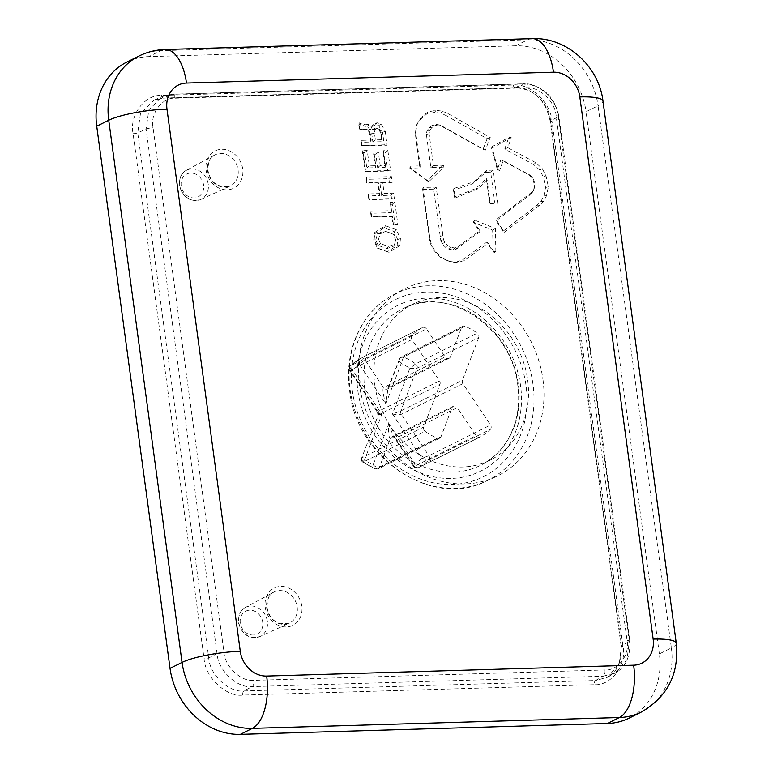 <?xml version="1.0" encoding="UTF-8"?>
<svg xmlns="http://www.w3.org/2000/svg" width="773" height="773" viewBox="0 0 773 773"><rect width="100%" height="100%" fill="white"/><g stroke="black" fill="none" stroke-linecap="round" stroke-linejoin="round"><path stroke-width="0.58" stroke-dasharray="3.87 2.9" d="M490.295 429.459A3.479 2.986 63.5 0 0 491.155 426.706A3.479 2.986 63.5 0 0 490.517 425.024L428.88 455.703L421.981 458.263L428.657 460.138L490.295 429.459A61.83 53.047 -116.5 0 1 480.043 436.967L418.406 467.646C416.85 468.013 415.623 466.65 414.724 463.578C413.197 465.887 413.082 466.805 414.367 466.341L475.994 435.663L457.297 407.613L395.67 438.291L393.786 436.784L388.558 424.319C388.355 433.489 388.954 438.194 390.365 438.455L452.002 407.767L441.006 436.697L379.379 467.375C377.62 467.858 375.552 466.998 373.166 464.805C373.349 467.897 374.2 469.269 375.717 468.911L437.354 438.233A61.83 53.047 -116.5 0 1 425.16 431.382L362.817 462.254L375.717 468.911A61.83 53.047 63.5 0 1 363.523 462.061C362.295 462.592 362.634 461.887 364.537 459.964C361.774 459.259 360.972 458.505 362.112 457.684L423.749 427.005L439.963 384.307L378.335 414.995L361.58 458.167L378.335 414.995L381.881 414.309C378.171 413.323 376.838 412.424 377.871 411.603L439.508 380.925L411.922 339.531L350.285 370.209L349.696 370.625L377.543 412.424L377.871 411.603L350.285 370.209C349.116 370.847 349.811 370.798 352.382 370.045C349.966 368.141 349.338 366.721 350.507 365.784L412.135 335.096A61.83 53.047 -116.5 0 1 422.396 327.588L360.72 358.286L350.507 365.784A61.83 53.047 63.5 0 1 360.759 358.266C359.339 359.387 358.972 361.542 359.638 364.73L364.798 359.571L426.435 328.892L445.132 356.942L383.495 387.621C382.345 389.312 383.118 394.761 385.804 403.989L387.92 388.848L388.79 387.466L450.427 356.788L461.423 327.858L399.786 358.537L387.466 388.974A3.479 2.986 63.5 0 0 387.466 388.964A3.479 2.986 63.5 0 0 388.79 387.466L399.786 358.537C398.578 359.542 399.042 361.194 401.197 363.503L403.448 357L465.075 326.322A61.83 53.047 -116.5 0 1 477.279 333.173L415.642 363.851L409.825 368.344L417.053 368.238L478.69 337.55A3.479 2.986 63.5 0 0 478.864 335.849A3.479 2.986 63.5 0 0 477.279 333.173M462.921 383.63A3.479 2.986 -116.5 0 1 462.283 381.949A3.479 2.986 -116.5 0 1 462.467 380.248L400.829 410.927L392.481 413.999C396.491 414.83 399.428 414.937 401.284 414.309L462.921 383.63L490.517 425.024M374.76 384.539A87.059 74.701 63.5 0 0 491.947 459.21A87.059 74.701 63.5 0 0 527.669 380.016A87.059 74.701 63.5 0 0 414.386 303.403A87.059 74.701 63.5 0 0 374.76 384.539M542.965 379.562A104.461 89.639 -116.5 0 1 495.406 476.922A104.461 89.639 -116.5 0 1 359.464 384.993A104.461 89.639 -116.5 0 1 402.337 289.962A104.461 89.639 -116.5 0 1 542.965 379.562M362.189 145.991L361.426 140.328L371.195 140.039L370.393 134.067L369.069 130.473L367.687 129.806L359.928 129.236L359.068 122.839L361.146 123.864L369.185 124.482L371.658 127.226L373.166 124.279L377.031 122.772L380.973 123.844L385.263 131.265L387.147 145.247L361.542 145.517L361.107 142.319L370.876 142.029L369.881 134.676L368.306 130.386L366.218 129.381L359.3 128.975L358.856 125.651L367.156 126.443L370.393 130.028L372.383 126.115L375.62 124.859L378.731 125.699L382.587 132.376L384.268 144.841L361.542 145.517M447.973 113.612L490.237 137.41L485.27 150.223L440.658 125.323L437.972 124.897L434.378 125.709L431.643 127.729L429.604 130.801L429.121 133.748L433.411 165.49L443.412 165.19L443.673 167.074L428.928 181.578L410.386 168.06L410.134 166.176L420.232 165.876L415.806 133.149L416.734 124.724L420.377 118.317L427.817 111.93L436.001 110.365L442.6 111.177L447.973 113.612L446.002 115.515L487.164 138.705L490.237 137.41M429.73 237.214L422.976 187.424L436.175 187.095L443.48 239.572L444.784 242.307L447.606 245.418L450.862 247.234L454.563 247.969L457.191 247.263L479.82 230.615L473.511 221.175L474.854 220.189L495.348 228.537L495.86 251.592L494.507 252.578L488.14 243.051L464.805 260.221L457.548 262.665L450.244 261.718L440.639 257.138L434.416 249.94L431.054 243.311L429.73 237.214L429.228 237.929L422.657 189.424L422.976 187.424M539.448 205.338L504.431 232.171L495.986 219.822L532.771 191.356L534.114 188.999L534.81 185.056L534.211 181.22L532.491 177.423L530.307 175.229L503.146 160.658L499.638 170.495L498.025 169.635L491.879 146.822L509.716 136.86L511.32 137.729L507.774 147.672L535.786 162.697L542.221 168.562L546.009 175.858L548.357 186.824L546.55 195.675L543.419 201.579L539.448 205.338L537.09 205.125L502.981 231.262L504.431 232.171M473.636 181.839L486.777 170.302L493.232 170.108L497.706 203.202L490.324 203.618L487.164 180.254L478.139 188.747L455.142 198.014L453.857 188.486L473.636 181.839L472.661 183.761L485.686 172.321L486.777 170.302M391.563 210.662L390.433 202.304L394.848 202.168L397.882 224.663L393.476 224.788L392.346 216.44L371.803 217.039L371.021 211.271L391.563 210.662L391.244 212.652L390.433 202.304M378.403 182.786L367.214 183.114L366.431 177.336L391.389 176.602L392.172 182.38L382.712 182.65L384.171 193.434L393.631 193.163L394.414 198.932L369.455 199.676L368.673 193.897L379.862 193.569L378.403 182.786L366.557 182.641L367.214 183.114M387.872 150.6L390.626 170.939L365.668 171.674L362.827 150.687L367.243 150.551L369.32 165.886L375.784 165.693L373.958 152.213L378.374 152.078L380.19 165.557L385.447 165.403L383.456 150.735L387.872 150.6L385.331 152.668L387.746 170.533L390.626 170.939M399.796 245.64L389.099 252.298L378.277 248.336L374.161 239.398L374.799 232.383L385.505 225.726L396.317 229.687L400.433 238.625L399.796 245.64L397.129 245.611L387.254 251.756L377.427 248.152L373.717 240.103L374.267 234.006L384.142 227.861L393.969 231.465L397.68 239.514L397.129 245.611M659.359 653.91L586.05 111.737L598.06 105.766L671.36 647.938L659.359 653.91A69.647 59.763 -116.5 0 1 629.232 718.069M515.726 45.781L148.735 56.632L160.736 50.66L527.727 39.8L515.726 45.781A69.647 59.763 -116.5 0 1 586.05 111.737M126.859 62.062A69.647 59.763 -116.5 0 1 148.735 56.632M604.94 669.959L253.873 680.346C241.186 682.008 224.75 666.597 223.986 652.315L153.064 127.787C149.981 113.573 162.127 97.311 175.162 98.219L526.229 87.832C538.916 86.161 555.352 101.582 556.116 115.863L627.038 640.392C630.121 654.605 617.975 670.858 604.94 669.959A5.227 2.493 88.3 0 1 603.269 676.211L615.221 672.964L627.048 659.533L629.261 641.426L558.338 116.897C557.468 100.084 538.134 81.957 523.186 83.928L172.118 94.316L162.185 96.548L148.86 109.853L146.116 129.101L217.039 653.62C217.967 670.413 237.292 688.55 252.201 686.598L603.269 676.211L595.5 680.52L243.891 690.927C228.953 692.898 209.618 674.761 208.739 657.949L137.739 132.83L140.454 113.592L153.788 100.287L163.731 98.045L515.34 87.639C530.249 85.687 549.584 103.814 550.502 120.617L621.492 645.735L619.26 663.852L607.433 677.283L595.5 680.52A3.479 1.662 -91.7 0 0 594.389 684.694C611.25 685.864 626.98 664.828 622.98 646.431L551.98 121.303C550.994 102.819 529.727 82.875 513.311 85.03L161.702 95.437C144.831 94.267 129.11 115.303 133.101 133.7L204.101 658.818C205.096 677.312 226.363 697.256 242.78 695.091L594.389 684.694M478.69 337.55L462.467 380.248M452.002 407.767A3.479 2.986 -116.5 0 1 453.326 406.269A3.479 2.986 -116.5 0 1 457.297 407.613M475.994 435.663A3.479 2.986 63.5 0 0 479.965 437.006A3.479 2.986 63.5 0 0 480.043 436.967M465.075 326.322A3.479 2.986 63.5 0 0 462.747 326.361A3.479 2.986 63.5 0 0 461.423 327.858M450.427 356.788A3.479 2.986 -116.5 0 1 449.103 358.286A3.479 2.986 -116.5 0 1 445.132 356.942M426.435 328.892A3.479 2.986 63.5 0 0 422.464 327.549A3.479 2.986 63.5 0 0 422.396 327.588M412.135 335.096A3.479 2.986 63.5 0 0 411.922 339.531M439.508 380.925A3.479 2.986 -116.5 0 1 439.963 384.307M423.749 427.005A3.479 2.986 63.5 0 0 425.16 431.382M437.354 438.233A3.479 2.986 63.5 0 0 439.682 438.194A3.479 2.986 63.5 0 0 441.006 436.697M391.689 436.958L394.027 437.103L413.526 466.399L414.367 466.341L395.67 438.291A3.479 2.986 63.5 0 0 391.698 436.948A3.479 2.986 63.5 0 0 391.689 436.958A3.479 2.986 63.5 0 0 390.365 438.455L379.379 467.375A3.479 2.986 -116.5 0 1 378.055 468.882A3.479 2.986 -116.5 0 1 378.045 468.882A3.479 2.986 -116.5 0 1 375.717 468.911M487.164 138.705L483.038 149.353L439.248 124.917L436.194 124.443L432.233 125.332L429.208 127.574L426.938 130.995L426.387 134.376L430.87 167.548L440.871 167.297L427.111 180.824L409.816 168.176L419.913 167.876L415.343 134.077L416.222 126.057L419.662 120.018L426.783 113.902L434.571 112.404L440.842 113.177L446.002 115.515M440.842 113.177L442.6 111.177M483.038 149.353L485.27 150.223M442.91 126.714L444.127 127.023M439.248 124.917L440.658 125.323M436.194 124.443L437.972 124.897M432.233 125.332L434.378 125.709M429.208 127.574L431.643 127.729M426.938 130.995L429.604 130.801M426.387 134.376L429.121 133.748M430.87 167.548L433.411 165.49M440.871 167.258L443.412 165.19M440.871 167.297L443.673 167.074M427.111 180.824L428.928 181.578M409.825 168.214L410.386 168.06M409.816 168.176L410.134 166.176M419.913 167.876L420.232 165.876M415.343 134.077L415.806 133.149M416.222 126.057L416.734 124.724M419.662 120.018L420.377 118.317M426.783 113.902L427.817 111.93M434.571 112.404L436.001 110.365M422.657 189.424L433.634 189.153L440.813 240.664L442.291 243.766L445.403 247.196L449.026 249.206L453.123 250.027L456.147 249.215L479.801 231.813L473.52 222.353L492.643 230.151L493.116 251.66L486.71 242.152L462.612 259.883L455.712 262.211L448.813 261.313L439.624 256.926L433.701 250.075L430.503 243.775L429.228 237.929M430.503 243.775L431.054 243.311M433.634 189.153L436.175 187.095M440.011 236.451L442.716 235.581M440.813 240.664L443.48 239.572M442.291 243.766L444.784 242.307M445.403 247.196L447.606 245.418M449.026 249.206L450.862 247.234M453.123 250.027L454.563 247.969M456.147 249.215L457.191 247.263M479.801 231.813L479.82 230.615M473.491 222.373L473.511 221.175M473.52 222.353L474.854 220.189M492.643 230.151L495.348 228.537M493.116 251.66L495.86 251.592M493.087 251.679L494.507 252.578M486.71 242.152L488.14 243.051M462.612 259.883L464.805 260.221M455.712 262.211L457.548 262.665M448.813 261.313L450.244 261.718M439.624 256.926L440.639 257.138M433.701 250.075L434.416 249.94M502.981 231.262L495.966 220.991L532.056 193.037L533.583 190.371L534.356 186.013L533.689 181.761L531.785 177.548L529.273 175.017L500.885 159.789L497.339 169.616L491.599 148.329L508.238 139.034L504.73 149.005L533.65 164.523L539.776 170.099L543.351 176.988L545.603 187.481L543.883 195.898L540.907 201.511L537.09 205.125M540.907 201.511L543.419 201.579M495.966 220.991L495.986 219.822M529.234 195.53L530.094 193.714M532.056 193.037L532.771 191.356M533.583 190.371L534.114 188.999M534.356 186.013L534.81 185.056M533.689 181.761L534.211 181.22M531.785 177.548L532.491 177.423M529.273 175.017L530.307 175.229M500.885 159.789L503.146 160.658M497.368 169.635L499.638 170.495M497.339 169.616L498.025 169.635M491.599 148.329L491.879 146.822M508.238 139.034L509.716 136.86M508.276 139.053L511.32 137.729M504.73 149.005L507.774 147.672M533.65 164.523L535.786 162.697M539.776 170.099L542.221 168.562M543.351 176.988L546.009 175.858M545.603 187.481L548.357 186.824M543.883 195.898L546.55 195.675M485.686 172.321L490.681 172.176L494.826 202.826L489.667 203.115L486.352 178.592L475.878 188.448L454.427 197.086L453.5 190.197L472.661 183.761M453.5 190.197L453.857 188.486M490.681 172.176L493.232 170.108M494.826 202.826L497.706 203.202M489.667 203.115L490.324 203.618M486.352 178.592L487.164 180.254M475.878 188.448L478.139 188.747M454.427 197.086L455.142 198.014M390.114 204.294L392.298 204.236L395.003 224.257L392.819 224.325L391.689 215.967L371.146 216.575L370.702 213.261L391.244 212.652M370.702 213.261L371.021 211.271M392.298 204.236L394.848 202.168M395.003 224.257L397.882 224.663M392.819 224.325L393.476 224.788M391.689 215.967L392.346 216.44M371.146 216.575L371.803 217.039M366.557 182.641L366.112 179.336L388.838 178.66L389.292 181.974L379.833 182.254L381.63 195.501L391.08 195.221L391.524 198.535L368.798 199.202L368.354 195.898L379.543 195.559L377.755 182.312M379.543 195.559L379.862 193.569M366.112 179.336L366.431 177.336M388.838 178.66L391.389 176.602M389.292 181.974L392.172 182.38M379.833 182.254L382.712 182.65M381.63 195.501L384.171 193.434M391.08 195.221L393.631 193.163M391.524 198.535L394.414 198.932M368.798 199.202L369.455 199.676M368.354 195.898L368.673 193.897M387.746 170.533L365.011 171.21L362.508 152.687L364.692 152.619L366.769 167.944L375.456 167.693L373.639 154.214L375.823 154.146L377.649 167.625L385.118 167.403L383.137 152.725L385.331 152.668M383.137 152.725L383.456 150.735M365.011 171.21L365.668 171.674M362.508 152.687L362.827 150.687M364.692 152.619L367.243 150.551M366.769 167.944L369.32 165.886M375.456 167.693L375.784 165.693M373.639 154.214L373.958 152.213M375.823 154.146L378.374 152.078M377.649 167.625L380.19 165.557M385.118 167.403L385.447 165.403M378.934 129.304L380.587 133.082L381.756 141.71L372.857 141.971L371.745 133.777L372.354 129.342L375.543 128.057L379.775 129.478L381.099 132.512L382.075 139.71L375.398 139.913L374.48 133.13L374.982 129.497L377.282 128.569L379.775 129.478M384.268 144.841L387.147 145.247M361.107 142.319L361.426 140.328M370.876 142.029L371.195 140.039M369.881 134.676L370.393 134.067M368.306 130.386L369.069 130.473M366.218 129.381L367.687 129.806M363.339 129.265L365.049 129.7M360.643 129.217L362.286 129.651M359.3 128.975L359.928 129.236M358.856 125.651L359.068 122.839M358.943 123.612L359.725 122.82M358.952 124.608L360.257 123.525M359.474 125.893L361.146 123.864M363.32 125.941L364.866 123.902M367.156 126.443L369.185 124.482M370.393 130.028L371.658 127.226M372.383 126.115L373.166 124.279M375.62 124.859L377.031 122.772M378.731 125.699L380.973 123.844M382.587 132.376L385.263 131.265M380.587 133.082L381.099 132.512M381.756 141.71L382.075 139.71M372.857 141.971L375.398 139.913M371.745 133.777L374.48 133.13M372.354 129.342L374.982 129.497M375.543 128.057L377.282 128.569M375.765 240.026L377.553 233.552L384.558 231.001L393.283 234.248L395.631 239.591L393.844 246.065L386.838 248.616L378.113 245.37L375.765 240.026L378.577 239.272L380.094 233.765L386.287 231.504L394.124 234.422L396.027 238.751L394.51 244.258L388.317 246.519L380.471 243.601L378.577 239.272M397.68 239.514L400.433 238.625M387.254 251.756L389.099 252.298M377.427 248.152L378.277 248.336M373.717 240.103L374.161 239.398M374.267 234.006L374.799 232.383M384.142 227.861L385.505 225.726M393.969 231.465L396.317 229.687M378.113 245.37L380.471 243.601M377.553 233.552L380.094 233.765M384.558 231.001L386.287 231.504M393.283 234.248L394.124 234.422M395.631 239.591L396.027 238.751M393.844 246.065L394.51 244.258M386.838 248.616L388.317 246.519M399.786 358.537A3.479 2.986 -116.5 0 1 401.11 357.039A3.479 2.986 -116.5 0 1 403.448 357A61.83 53.047 63.5 0 1 415.642 363.851A3.479 2.986 -116.5 0 1 417.236 366.528A3.479 2.986 -116.5 0 1 417.053 368.238L400.829 410.927A3.479 2.986 63.5 0 0 400.646 412.627A3.479 2.986 63.5 0 0 401.284 414.309L428.88 455.703A3.479 2.986 -116.5 0 1 429.517 457.384A3.479 2.986 -116.5 0 1 428.657 460.138A61.83 53.047 63.5 0 1 418.406 467.646A3.479 2.986 -116.5 0 1 418.338 467.684L418.338 467.684A3.479 2.986 -116.5 0 1 414.367 466.341M265.207 607.22A20.832 17.876 63.5 0 0 286.252 626.951A20.832 17.876 63.5 0 0 301.808 606.138A20.832 17.876 63.5 0 0 280.763 586.407A20.832 17.876 63.5 0 0 265.207 607.22M297.17 607.008A17.354 14.89 -116.5 0 1 289.276 623.183A17.354 14.89 -116.5 0 1 266.695 607.907A17.354 14.89 -116.5 0 1 273.816 592.128A17.354 14.89 -116.5 0 1 297.17 607.008M208.237 184.283A16.252 13.953 63.5 0 0 186.361 170.34A16.252 13.953 63.5 0 0 179.684 185.133A16.252 13.953 63.5 0 0 200.835 199.434A16.252 13.953 63.5 0 0 208.237 184.283M181.172 185.82A12.774 10.957 -116.5 0 1 190.709 173.055A12.774 10.957 -116.5 0 1 203.608 185.153A12.774 10.957 -116.5 0 1 194.071 197.917A12.774 10.957 -116.5 0 1 181.172 185.82M267.342 621.405A16.252 13.953 63.5 0 0 245.456 607.472A16.252 13.953 63.5 0 0 238.789 622.255A16.252 13.953 63.5 0 0 259.941 636.556A16.252 13.953 63.5 0 0 267.342 621.405M240.268 622.951A12.774 10.957 -116.5 0 1 249.814 610.187A12.774 10.957 -116.5 0 1 262.714 622.284A12.774 10.957 -116.5 0 1 253.167 635.048A12.774 10.957 -116.5 0 1 240.268 622.951M206.111 170.089A20.832 17.876 63.5 0 0 227.146 189.82A20.832 17.876 63.5 0 0 242.703 169.007A20.832 17.876 63.5 0 0 221.667 149.276A20.832 17.876 63.5 0 0 206.111 170.089M238.074 169.886A17.354 14.89 -116.5 0 1 230.17 186.051A17.354 14.89 -116.5 0 1 207.599 170.785A17.354 14.89 -116.5 0 1 214.72 155.006A17.354 14.89 -116.5 0 1 238.074 169.886M532.993 384.374A104.104 89.32 63.5 0 0 392.868 295.093A104.104 89.32 63.5 0 0 350.14 389.785A104.104 89.32 63.5 0 0 485.608 481.395A104.104 89.32 63.5 0 0 532.993 384.374M352.372 390.819A98.876 84.846 -116.5 0 1 426.203 292.039A98.876 84.846 -116.5 0 1 526.046 385.688A98.876 84.846 -116.5 0 1 452.215 484.468A98.876 84.846 -116.5 0 1 352.372 390.819M520.577 385.843A92.644 79.493 63.5 0 0 427.015 298.098A92.644 79.493 63.5 0 0 357.841 390.665A92.644 79.493 63.5 0 0 451.393 478.41A92.644 79.493 63.5 0 0 520.577 385.843M364.788 389.35A87.417 75.01 -116.5 0 1 404.588 307.876A87.417 75.01 -116.5 0 1 518.345 384.809A87.417 75.01 -116.5 0 1 482.468 464.331A87.417 75.01 -116.5 0 1 364.788 389.35M676.269 643.233A43.53 8.232 172.3 0 1 671.36 647.938A69.647 59.763 -116.5 0 1 641.232 712.088M138.869 56.081A69.647 59.763 -116.5 0 1 160.736 50.66A43.53 20.784 88.3 0 1 165.18 49.511M532.172 38.65A43.53 20.784 88.3 0 0 527.727 39.8A69.647 59.763 -116.5 0 1 598.06 105.766A43.53 8.232 172.3 0 0 602.969 101.06M223.986 652.315A5.227 0.986 172.3 0 0 217.039 653.62L208.739 657.949A3.479 0.657 -7.7 0 1 204.101 658.818M133.101 133.7A3.479 0.657 -7.7 0 0 137.739 132.83L146.116 129.101A5.227 0.986 172.3 0 1 153.064 127.787M242.78 695.091A3.479 1.662 -91.7 0 1 243.891 690.927L252.201 686.598A5.227 2.493 88.3 0 0 253.873 680.346M161.702 95.437A3.479 1.662 -91.7 0 0 163.403 98.123A3.479 1.662 -91.7 0 0 163.731 98.045L172.118 94.316A5.227 2.493 88.3 0 1 172.611 94.19L523.679 83.803C542.694 85.252 554.434 96.103 558.889 116.356A5.227 0.986 172.3 0 1 558.338 116.897L550.502 120.617A3.479 0.657 -7.7 0 0 550.134 120.975C546.598 104.336 537.506 89.059 515.011 87.716A3.479 1.662 -91.7 0 0 515.34 87.639L523.186 83.928A5.227 2.493 88.3 0 1 523.679 83.803A5.227 2.493 88.3 0 1 526.229 87.832M622.98 646.431A3.479 0.657 -7.7 0 1 621.134 646.102A3.479 0.657 -7.7 0 1 621.492 645.735L629.261 641.426A5.227 0.986 172.3 0 0 629.811 640.885A5.227 0.986 172.3 0 0 627.038 640.392M359.638 364.73L385.804 403.989L401.197 363.503A56.603 48.573 -116.5 0 1 409.825 368.344L392.481 413.999L421.981 458.263A56.603 48.573 -116.5 0 1 414.724 463.578L388.558 424.319L373.166 464.805A56.603 48.573 -116.5 0 1 364.537 459.964L381.881 414.309L352.382 370.045A56.603 48.573 -116.5 0 1 359.638 364.73M449.103 358.286L387.466 388.964A3.479 2.986 63.5 0 1 383.495 387.621L364.798 359.571A3.479 2.986 -116.5 0 0 360.827 358.228L422.464 327.549M551.98 121.303A3.479 0.657 -7.7 0 1 550.134 120.975L621.134 646.102L620.613 658.944L617.55 667.022C617.144 667.756 614.825 672.732 607.433 677.283L615.231 672.954C625.647 667.321 630.507 656.635 629.811 640.885L558.889 116.356A5.227 0.986 172.3 0 0 556.116 115.863M513.311 85.03A3.479 1.662 -91.7 0 0 515.011 87.716L163.403 98.123L153.788 100.287L162.195 96.548L172.611 94.19A5.227 2.493 88.3 0 1 175.162 98.219M378.335 414.995A3.479 2.986 63.5 0 0 377.871 411.603M399.187 359.194L401.11 357.039L462.747 326.361M350.285 370.209A3.479 2.986 -116.5 0 1 350.507 365.784M363.523 462.061A3.479 2.986 -116.5 0 1 362.112 457.684M267.062 607.549C269.748 620.12 277.149 625.328 289.276 623.183L259.941 636.556C249.196 639.464 242.017 634.817 238.422 622.613C238.364 614.603 240.712 609.549 245.456 607.472L273.816 592.128C269.352 593.79 267.1 598.93 267.062 607.549M186.361 170.34C181.607 172.427 179.259 177.471 179.317 185.491C182.921 197.695 190.09 202.342 200.835 199.434L230.17 186.051C218.054 188.197 210.643 182.988 207.956 170.427C208.005 161.799 210.256 156.658 214.72 155.006L186.361 170.34M402.337 289.962L392.868 295.093C361.522 311.49 343.792 350.729 349.599 390.326C356.305 457.819 431.914 508.798 485.608 481.395L495.406 476.922M491.947 459.21L482.468 464.331C498.237 455.587 509.098 441.818 515.05 423.015C518.625 411.101 519.543 398.549 517.804 385.35C512.093 327.936 447.886 285.218 404.588 307.876L414.386 303.403M453.326 406.269L391.698 436.948M377.871 415.294L377.553 412.424M350.188 366.006C349.638 365.03 348.613 371.117 349.686 370.625L349.686 370.625M361.58 458.167C361.406 460.476 361.822 461.839 362.808 462.254L362.808 462.254M374.76 468.96L378.045 468.882L439.682 438.194M413.526 466.399L413.526 466.399C412.453 466.689 418.077 469.047 418.338 467.684L479.965 437.006"/><path stroke-width="1.16" d="M96.731 126.221L170.031 668.384L182.042 662.413L108.732 120.24L96.731 126.221A69.647 59.763 -116.5 0 1 126.859 62.062L138.869 56.081A69.647 59.763 -116.5 0 0 108.732 120.24A43.53 8.232 172.3 0 1 166.978 109.148L240.277 651.32A26.118 22.407 63.5 0 0 266.656 676.056L633.647 665.195A26.118 22.407 63.5 0 0 653.146 639.107L579.837 96.934A26.118 22.407 63.5 0 0 553.468 72.198L186.477 83.059A26.118 22.407 63.5 0 0 166.978 109.148M240.364 734.35L607.356 723.489L619.357 717.518L252.365 728.369L240.364 734.35A69.647 59.763 -116.5 0 1 170.031 668.384M633.647 665.195A43.53 20.784 88.3 0 1 619.357 717.518A69.647 59.763 -116.5 0 0 641.232 712.088L629.232 718.069A69.647 59.763 -116.5 0 1 607.356 723.489M266.656 676.056A43.53 20.784 88.3 0 1 252.365 728.369A69.647 59.763 -116.5 0 1 182.042 662.413A43.53 8.232 172.3 0 1 240.277 651.32M553.468 72.198A43.53 20.784 88.3 0 0 532.172 38.65L165.18 49.511A43.53 20.784 88.3 0 1 186.477 83.059M532.172 38.65C566.918 37.036 598.969 66.43 602.969 101.06A43.53 8.232 172.3 0 0 579.837 96.934M641.232 712.088C667.505 696.898 679.187 673.94 676.269 643.233A43.53 8.232 172.3 0 0 653.146 639.107M165.18 49.511C155.924 49.801 147.15 51.994 138.869 56.081M676.269 643.233L602.969 101.06"/></g></svg>
